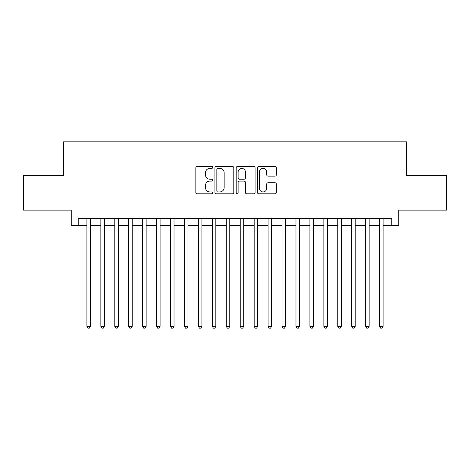 <?xml version="1.0" encoding="UTF-8"?>
<svg xmlns="http://www.w3.org/2000/svg" width="470" height="470" viewBox="0 0 470 470"><rect width="100%" height="100%" fill="white"/><g stroke="black" fill="none" stroke-linecap="round" stroke-linejoin="round"><path stroke-width="0.7" d="M212.699 167.432A0.958 0.958 0 0 0 211.741 166.474L197.206 166.474A1.369 1.369 0 0 0 195.837 167.843L195.837 192.471A1.369 1.369 0 0 0 197.206 193.84L211.741 193.84A0.958 0.958 0 0 0 212.699 192.882A0.958 0.958 0 0 0 211.741 191.925L209.861 191.925A4.377 4.377 0 0 1 205.484 187.542L205.484 185.491A4.377 4.377 0 0 1 209.861 181.114L211.741 181.114A0.958 0.958 0 0 0 212.699 180.157A0.958 0.958 0 0 0 211.741 179.199L209.861 179.199A4.377 4.377 0 0 1 205.484 174.822L205.484 172.766A4.377 4.377 0 0 1 209.861 168.389L211.741 168.389A0.958 0.958 0 0 0 212.699 167.432M274.979 176.121A1.369 1.369 0 0 0 276.348 174.752L276.348 167.843A1.369 1.369 0 0 0 274.979 166.474L258.841 166.474A1.369 1.369 0 0 0 257.472 167.843L257.472 192.471A1.369 1.369 0 0 0 258.841 193.84L274.979 193.84A1.369 1.369 0 0 0 276.348 192.471L276.348 184.123A1.369 1.369 0 0 0 274.979 182.754L268.07 182.754A1.369 1.369 0 0 0 266.707 184.123L266.707 188.264A3.66 3.66 0 0 1 263.047 191.925A3.66 3.66 0 0 1 259.387 188.264L259.387 172.049A3.66 3.66 0 0 1 263.047 168.389A3.66 3.66 0 0 1 266.707 172.049L266.707 174.752A1.369 1.369 0 0 0 268.07 176.121L274.979 176.121M78.202 225.453L78.202 218.485L391.798 218.485L391.798 225.453L398.766 225.453L398.766 210.119L446.5 210.119L446.5 175.281L406.433 175.281L406.433 141.828L63.568 141.828L63.568 175.281L23.5 175.281L23.5 210.119L71.234 210.119L71.234 225.453L86.915 225.453M233.802 167.843A1.369 1.369 0 0 0 232.433 166.474L216.294 166.474A1.369 1.369 0 0 0 214.925 167.843L214.925 192.471A1.369 1.369 0 0 0 216.294 193.84L232.433 193.84A1.369 1.369 0 0 0 233.802 192.471L233.802 167.843M237.567 166.474L253.706 166.474A1.369 1.369 0 0 1 255.075 167.843L255.075 192.471A1.369 1.369 0 0 1 253.706 193.84L246.797 193.84A1.369 1.369 0 0 1 245.434 192.471L245.434 182.483A1.369 1.369 0 0 0 244.065 181.114L239.483 181.114A1.369 1.369 0 0 0 238.114 182.483L238.114 192.882A0.958 0.958 0 0 1 237.156 193.84A0.958 0.958 0 0 1 236.199 192.882L236.199 167.843A1.369 1.369 0 0 1 237.567 166.474M90.399 225.453L100.85 225.453M104.334 225.453L114.792 225.453M118.275 225.453L128.727 225.453M132.211 225.453L142.663 225.453M146.147 225.453L156.604 225.453M160.088 225.453L170.54 225.453M174.023 225.453L184.475 225.453M187.959 225.453L198.416 225.453M201.9 225.453L212.352 225.453M215.836 225.453L226.287 225.453M229.771 225.453L240.229 225.453M243.713 225.453L254.164 225.453M257.648 225.453L268.1 225.453M271.584 225.453L282.041 225.453M285.525 225.453L295.977 225.453M299.461 225.453L309.912 225.453M313.396 225.453L323.853 225.453M327.337 225.453L337.789 225.453M341.273 225.453L351.724 225.453M355.208 225.453L365.666 225.453M369.15 225.453L379.601 225.453M383.085 225.453L391.798 225.453M217.798 168.389A0.958 0.958 0 0 0 216.84 169.347L216.84 190.961A0.958 0.958 0 0 0 217.798 191.925L219.778 191.925A4.377 4.377 0 0 0 224.161 187.542L224.161 172.766A4.377 4.377 0 0 0 219.778 168.389L217.798 168.389M245.434 172.12A3.66 3.66 0 0 0 241.774 168.46A3.66 3.66 0 0 0 238.114 172.12L238.114 177.83A1.369 1.369 0 0 0 239.483 179.199L244.065 179.199A1.369 1.369 0 0 0 245.434 177.83L245.434 172.12M90.399 218.485L90.399 326.362L86.915 326.362L86.915 218.485M90.399 326.362L89.353 328.172L87.96 328.172L86.915 326.362M104.334 218.485L104.334 326.362L100.85 326.362L100.85 218.485M104.334 326.362L103.294 328.172L101.896 328.172L100.85 326.362M118.275 218.485L118.275 326.362L114.792 326.362L114.792 218.485M118.275 326.362L117.23 328.172L115.837 328.172L114.792 326.362M132.211 218.485L132.211 326.362L128.727 326.362L128.727 218.485M132.211 326.362L131.165 328.172L129.773 328.172L128.727 326.362M146.147 218.485L146.147 326.362L142.663 326.362L142.663 218.485M146.147 326.362L145.107 328.172L143.708 328.172L142.663 326.362M160.088 218.485L160.088 326.362L156.604 326.362L156.604 218.485M160.088 326.362L159.042 328.172L157.65 328.172L156.604 326.362M174.023 218.485L174.023 326.362L170.54 326.362L170.54 218.485M174.023 326.362L172.978 328.172L171.585 328.172L170.54 326.362M187.959 218.485L187.959 326.362L184.475 326.362L184.475 218.485M187.959 326.362L186.913 328.172L185.521 328.172L184.475 326.362M201.9 218.485L201.9 326.362L198.416 326.362L198.416 218.485M201.9 326.362L200.855 328.172L199.462 328.172L198.416 326.362M215.836 218.485L215.836 326.362L212.352 326.362L212.352 218.485M215.836 326.362L214.79 328.172L213.398 328.172L212.352 326.362M229.771 218.485L229.771 326.362L226.287 326.362L226.287 218.485M229.771 326.362L228.726 328.172L227.333 328.172L226.287 326.362M243.713 218.485L243.713 326.362L240.229 326.362L240.229 218.485M243.713 326.362L242.667 328.172L241.275 328.172L240.229 326.362M257.648 218.485L257.648 326.362L254.164 326.362L254.164 218.485M257.648 326.362L256.602 328.172L255.21 328.172L254.164 326.362M271.584 218.485L271.584 326.362L268.1 326.362L268.1 218.485M271.584 326.362L270.538 328.172L269.146 328.172L268.1 326.362M285.525 218.485L285.525 326.362L282.041 326.362L282.041 218.485M285.525 326.362L284.479 328.172L283.087 328.172L282.041 326.362M299.461 218.485L299.461 326.362L295.977 326.362L295.977 218.485M299.461 326.362L298.415 328.172L297.022 328.172L295.977 326.362M313.396 218.485L313.396 326.362L309.912 326.362L309.912 218.485M313.396 326.362L312.35 328.172L310.958 328.172L309.912 326.362M327.337 218.485L327.337 326.362L323.853 326.362L323.853 218.485M327.337 326.362L326.292 328.172L324.893 328.172L323.853 326.362M341.273 218.485L341.273 326.362L337.789 326.362L337.789 218.485M341.273 326.362L340.227 328.172L338.835 328.172L337.789 326.362M355.208 218.485L355.208 326.362L351.724 326.362L351.724 218.485M355.208 326.362L354.163 328.172L352.77 328.172L351.724 326.362M369.15 218.485L369.15 326.362L365.666 326.362L365.666 218.485M369.15 326.362L368.104 328.172L366.706 328.172L365.666 326.362M383.085 218.485L383.085 326.362L379.601 326.362L379.601 218.485M383.085 326.362L382.039 328.172L380.647 328.172L379.601 326.362"/></g></svg>
